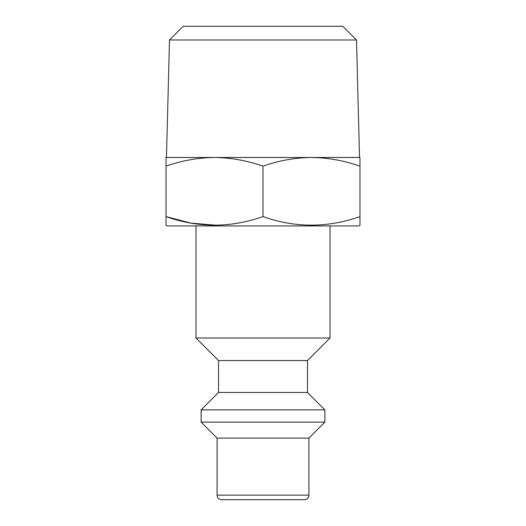<?xml version="1.0" encoding="UTF-8"?>
<svg xmlns="http://www.w3.org/2000/svg" width="526" height="526" viewBox="0 0 526 526"><rect width="100%" height="100%" fill="white"/><g stroke="black" fill="none" stroke-linecap="round" stroke-linejoin="round"><path stroke-width="0.79" d="M294.369 499.7L231.631 499.7L294.369 499.7M169.49 39.989L183.18 26.3L342.82 26.3L356.51 39.989L169.49 39.989L166.472 157.484M308.913 438.099L217.087 438.099L217.087 495.137A4.563 4.563 0 0 0 221.65 499.7L304.35 499.7A4.563 4.563 0 0 0 308.913 495.137L308.913 438.099L324.884 422.128L324.884 409.866L201.116 409.866L201.116 422.128L324.884 422.128M217.087 438.099L201.116 422.128M201.116 409.866L218.514 392.475L307.486 392.475L324.884 409.866M307.486 392.475L307.486 360.534L330.019 338.001L330.019 225.924M218.514 392.475L218.514 360.534L307.486 360.534M218.514 360.534L195.981 338.001L330.019 338.001M195.981 338.001L195.981 225.924M216.331 225.253L190.892 223.096L166.038 216.607L166.038 225.266L167.183 225.924L358.817 225.924L359.962 225.266L359.962 216.607L359.962 225.266M166.038 166.144L166.038 216.607C198.276 227.982 230.598 227.982 263 216.607C295.237 227.982 327.56 227.982 359.962 216.607L359.962 166.144C344.129 160.594 327.974 157.708 311.477 157.484C294.948 157.715 278.793 160.601 263 166.144C247.174 160.594 231.013 157.708 214.523 157.484C197.986 157.715 181.832 160.601 166.038 166.144L166.038 157.484L359.962 157.484L359.962 166.144M263 216.607L263 166.144M217.087 495.137L308.913 495.137M356.51 39.989L359.528 157.484"/></g></svg>

